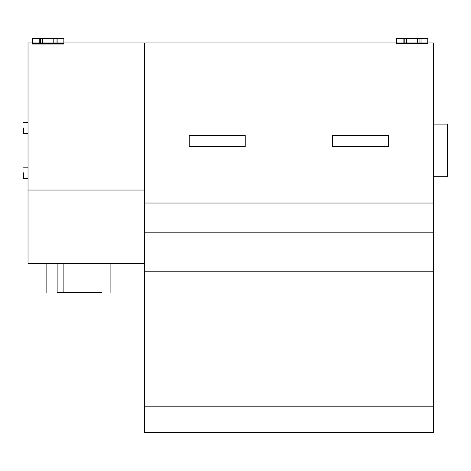 <?xml version="1.0" encoding="UTF-8"?>
<svg xmlns="http://www.w3.org/2000/svg" width="471" height="471" viewBox="0 0 471 471"><rect width="100%" height="100%" fill="white"/><g stroke="black" fill="none" stroke-linecap="round" stroke-linejoin="round"><path stroke-width="0.71" d="M388.557 146.599L388.557 135.401L332.573 135.401L332.573 146.599L388.557 146.599M245.244 146.599L245.244 135.401L189.26 135.401L189.26 146.599L245.244 146.599M433.344 176.719L447.45 176.719L447.45 124.097L433.344 124.097M39.223 42.92L32.505 42.92L32.505 38.439L39.223 38.439L39.223 42.92L40.347 42.92L40.347 38.439L63.856 38.439L63.856 42.92L144.473 42.92L144.473 203.03L433.344 203.03L433.344 42.92L421.027 42.92L421.027 38.439L427.745 38.439L427.745 43.473L396.394 43.473L396.394 38.439L417.665 38.439L417.665 42.92L406.473 42.92L406.473 38.439M144.473 203.03L144.473 232.815L433.344 232.815L433.344 203.03M433.344 271.779L144.473 271.779L144.473 406.809L433.344 406.809L433.344 232.815M144.473 232.815L144.473 271.779M144.473 406.809L144.473 432.561L433.344 432.561L433.344 406.809M63.873 263.489L63.873 292.603L101.495 292.603C113.623 292.603 113.623 292.603 101.495 292.603L57.138 292.603C43.856 292.603 43.856 292.603 57.138 292.603L57.138 263.489M23.55 128.012L23.55 132.863L23.55 128.012M23.55 172.798L23.55 177.649L23.55 172.798M417.665 38.439L419.908 38.439L419.908 42.92L417.665 42.92M419.908 42.92L421.027 42.92M419.908 38.439L421.027 38.439M403.111 38.439L403.111 42.92L144.473 42.92M403.111 42.92L404.23 42.92L404.23 38.439M406.473 42.92L404.23 42.92M56.02 38.439L56.02 42.92L63.856 42.92L63.856 44.033L32.505 44.033L32.505 42.92L28.03 42.92L28.03 263.489L144.473 263.489M28.03 190.043L144.473 190.043M39.223 38.439L40.347 38.439M53.782 38.439L53.782 42.92L42.584 42.92L42.584 38.439M56.02 42.92L53.782 42.92M42.584 42.92L40.347 42.92M63.856 38.439L63.856 39.376M427.745 43.385L396.394 43.385M57.138 42.92L57.138 38.439M63.856 43.385L32.505 43.385M46.841 263.489L46.841 292.603M110.885 263.489L110.885 292.603M28.03 122.413L23.55 122.413M28.03 133.611L23.55 133.611M28.03 167.199L23.55 167.199M28.03 178.397L23.55 178.397"/></g></svg>
